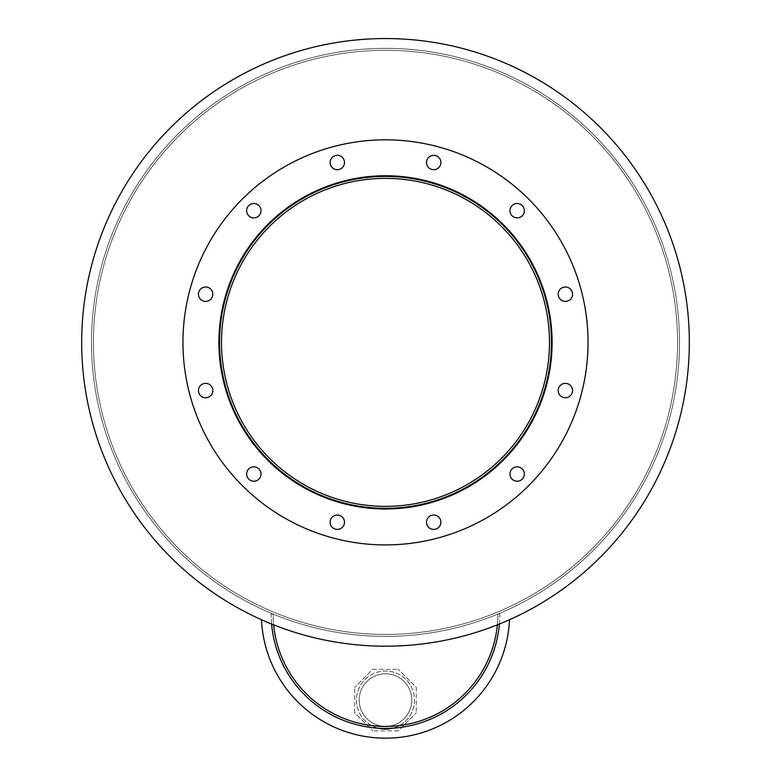 <?xml version="1.0" encoding="UTF-8"?>
<svg xmlns="http://www.w3.org/2000/svg" width="771" height="771" viewBox="0 0 771 771"><rect width="100%" height="100%" fill="white"/><g stroke="black" fill="none" stroke-linecap="round" stroke-linejoin="round"><path stroke-width="0.58" stroke-dasharray="3.85 2.89" d="M549.492 342.372A163.992 163.992 0 0 1 303.504 484.39A163.992 163.992 0 0 1 303.504 200.344A163.992 163.992 0 0 1 549.492 342.372A163.992 163.992 0 0 0 303.504 200.344A163.992 163.992 0 0 0 303.504 484.39A163.992 163.992 0 0 0 549.492 342.372A163.992 163.992 0 0 0 303.504 200.344A163.992 163.992 0 0 0 303.504 484.39A163.992 163.992 0 0 0 549.492 342.372M551.458 342.372A165.958 165.958 0 0 1 302.521 486.087A165.958 165.958 0 0 1 302.521 198.648A165.958 165.958 0 0 1 551.458 342.372A165.958 165.958 0 0 1 302.521 486.087A165.958 165.958 0 0 1 302.521 198.648A165.958 165.958 0 0 1 551.458 342.372A165.958 165.958 0 0 1 302.521 486.087A165.958 165.958 0 0 1 302.521 198.648A165.958 165.958 0 0 1 551.458 342.372M552.113 342.372A166.613 166.613 0 0 1 302.193 486.655A166.613 166.613 0 0 1 302.193 198.08A166.613 166.613 0 0 1 552.113 342.372A166.613 166.613 0 0 0 302.193 198.08A166.613 166.613 0 0 0 302.193 486.655A166.613 166.613 0 0 0 552.113 342.372A166.613 166.613 0 0 0 302.193 198.08A166.613 166.613 0 0 0 302.193 486.655A166.613 166.613 0 0 0 552.113 342.372A166.613 166.613 0 0 1 302.193 486.655A166.613 166.613 0 0 1 302.193 198.08A166.613 166.613 0 0 1 552.113 342.372A166.613 166.613 0 0 0 302.193 198.08A166.613 166.613 0 0 0 302.193 486.655A166.613 166.613 0 0 0 552.113 342.372A166.613 166.613 0 0 1 302.193 486.655A166.613 166.613 0 0 1 302.193 198.08A166.613 166.613 0 0 1 552.113 342.372A166.613 166.613 0 0 0 302.193 198.08A166.613 166.613 0 0 0 302.193 486.655A166.613 166.613 0 0 0 552.113 342.372M344.492 162.498A7.19 7.19 0 0 1 333.708 168.724A7.19 7.19 0 0 1 333.708 156.282A7.19 7.19 0 0 1 344.492 162.498A7.19 7.19 0 0 0 333.708 156.282A7.19 7.19 0 0 0 333.708 168.724A7.19 7.19 0 0 0 344.492 162.498A7.19 7.19 0 0 0 333.708 156.282A7.19 7.19 0 0 0 333.708 168.724A7.19 7.19 0 0 0 344.492 162.498M261.012 210.695A7.19 7.19 0 0 1 250.238 216.921A7.19 7.19 0 0 1 250.238 204.469A7.19 7.19 0 0 1 261.012 210.695A7.19 7.19 0 0 0 250.238 204.469A7.19 7.19 0 0 0 250.238 216.921A7.19 7.19 0 0 0 261.012 210.695A7.19 7.19 0 0 0 250.238 204.469A7.19 7.19 0 0 0 250.238 216.921A7.19 7.19 0 0 0 261.012 210.695M212.825 294.175A7.19 7.19 0 0 1 202.041 300.401A7.19 7.19 0 0 1 202.041 287.949A7.19 7.19 0 0 1 212.825 294.175A7.19 7.19 0 0 0 202.041 287.949A7.19 7.19 0 0 0 202.041 300.401A7.19 7.19 0 0 0 212.825 294.175A7.19 7.19 0 0 0 202.041 287.949A7.19 7.19 0 0 0 202.041 300.401A7.19 7.19 0 0 0 212.825 294.175M212.825 390.56A7.19 7.19 0 0 1 202.041 396.786A7.19 7.19 0 0 1 202.041 384.334A7.19 7.19 0 0 1 212.825 390.56A7.19 7.19 0 0 0 202.041 384.334A7.19 7.19 0 0 0 202.041 396.786A7.19 7.19 0 0 0 212.825 390.56A7.19 7.19 0 0 0 202.041 384.334A7.19 7.19 0 0 0 202.041 396.786A7.19 7.19 0 0 0 212.825 390.56M261.012 474.04A7.19 7.19 0 0 1 250.238 480.266A7.19 7.19 0 0 1 250.238 467.814A7.19 7.19 0 0 1 261.012 474.04A7.19 7.19 0 0 0 250.238 467.814A7.19 7.19 0 0 0 250.238 480.266A7.19 7.19 0 0 0 261.012 474.04A7.19 7.19 0 0 0 250.238 467.814A7.19 7.19 0 0 0 250.238 480.266A7.19 7.19 0 0 0 261.012 474.04M344.492 522.237A7.19 7.19 0 0 1 333.708 528.453A7.19 7.19 0 0 1 333.708 516.011A7.19 7.19 0 0 1 344.492 522.237A7.19 7.19 0 0 0 333.708 516.011A7.19 7.19 0 0 0 333.708 528.453A7.19 7.19 0 0 0 344.492 522.237A7.19 7.19 0 0 0 333.708 516.011A7.19 7.19 0 0 0 333.708 528.453A7.19 7.19 0 0 0 344.492 522.237M440.887 522.237A7.19 7.19 0 0 1 430.102 528.453A7.19 7.19 0 0 1 430.102 516.011A7.19 7.19 0 0 1 440.887 522.237A7.19 7.19 0 0 0 430.102 516.011A7.19 7.19 0 0 0 430.102 528.453A7.19 7.19 0 0 0 440.887 522.237A7.19 7.19 0 0 0 430.102 516.011A7.19 7.19 0 0 0 430.102 528.453A7.19 7.19 0 0 0 440.887 522.237M524.357 474.04A7.19 7.19 0 0 1 513.573 480.266A7.19 7.19 0 0 1 513.573 467.814A7.19 7.19 0 0 1 524.357 474.04A7.19 7.19 0 0 0 513.573 467.814A7.19 7.19 0 0 0 513.573 480.266A7.19 7.19 0 0 0 524.357 474.04A7.19 7.19 0 0 0 513.573 467.814A7.19 7.19 0 0 0 513.573 480.266A7.19 7.19 0 0 0 524.357 474.04M572.554 390.56A7.19 7.19 0 0 1 561.77 396.786A7.19 7.19 0 0 1 561.77 384.334A7.19 7.19 0 0 1 572.554 390.56A7.19 7.19 0 0 0 561.77 384.334A7.19 7.19 0 0 0 561.77 396.786A7.19 7.19 0 0 0 572.554 390.56A7.19 7.19 0 0 0 561.77 384.334A7.19 7.19 0 0 0 561.77 396.786A7.19 7.19 0 0 0 572.554 390.56M572.554 294.175A7.19 7.19 0 0 1 561.77 300.401A7.19 7.19 0 0 1 561.77 287.949A7.19 7.19 0 0 1 572.554 294.175A7.19 7.19 0 0 0 561.77 287.949A7.19 7.19 0 0 0 561.77 300.401A7.19 7.19 0 0 0 572.554 294.175A7.19 7.19 0 0 0 561.77 287.949A7.19 7.19 0 0 0 561.77 300.401A7.19 7.19 0 0 0 572.554 294.175M524.357 210.695A7.19 7.19 0 0 1 513.573 216.921A7.19 7.19 0 0 1 513.573 204.469A7.19 7.19 0 0 1 524.357 210.695A7.19 7.19 0 0 0 513.573 204.469A7.19 7.19 0 0 0 513.573 216.921A7.19 7.19 0 0 0 524.357 210.695A7.19 7.19 0 0 0 513.573 204.469A7.19 7.19 0 0 0 513.573 216.921A7.19 7.19 0 0 0 524.357 210.695M440.887 162.498A7.19 7.19 0 0 1 430.102 168.724A7.19 7.19 0 0 1 430.102 156.282A7.19 7.19 0 0 1 440.887 162.498A7.19 7.19 0 0 0 430.102 156.282A7.19 7.19 0 0 0 430.102 168.724A7.19 7.19 0 0 0 440.887 162.498A7.19 7.19 0 0 0 430.102 156.282A7.19 7.19 0 0 0 430.102 168.724A7.19 7.19 0 0 0 440.887 162.498M588.042 342.372A202.542 202.542 0 0 1 284.229 517.775A202.542 202.542 0 0 1 284.229 166.96A202.542 202.542 0 0 1 588.042 342.372A202.542 202.542 0 0 1 284.229 517.775A202.542 202.542 0 0 1 284.229 166.96A202.542 202.542 0 0 1 588.042 342.372A202.542 202.542 0 0 1 284.229 517.775A202.542 202.542 0 0 1 284.229 166.96A202.542 202.542 0 0 1 588.042 342.372M411.801 700.087A26.301 26.301 0 0 1 372.354 722.861A26.301 26.301 0 0 1 372.354 677.314A26.301 26.301 0 0 1 411.801 700.087A26.301 26.301 0 0 0 372.354 677.314A26.301 26.301 0 0 0 372.354 722.861A26.301 26.301 0 0 0 411.801 700.087A26.301 26.301 0 0 1 372.354 722.861A26.301 26.301 0 0 1 372.354 677.314A26.301 26.301 0 0 1 411.801 700.087A26.301 26.301 0 0 0 372.354 677.314A26.301 26.301 0 0 0 372.354 722.861A26.301 26.301 0 0 0 411.801 700.087M261.494 619.72A303.822 303.822 0 0 1 146.191 155.193A303.822 303.822 0 0 1 624.809 155.193A303.822 303.822 0 0 1 509.506 619.72A124.141 124.141 0 0 1 385.5 738.175A124.141 124.141 0 0 1 261.494 619.72A303.822 303.822 0 0 1 146.191 155.193A303.822 303.822 0 0 1 624.809 155.193A303.822 303.822 0 0 1 509.506 619.72M378.041 728.152A29.038 29.038 0 0 1 356.896 695.085A29.038 29.038 0 0 1 388.015 671.155A29.038 29.038 0 0 1 392.959 728.152M414.538 700.087A29.038 29.038 0 0 1 370.976 725.241A29.038 29.038 0 0 1 370.976 674.933A29.038 29.038 0 0 1 414.538 700.087M416.282 687.337L416.282 712.838L416.282 687.337L398.25 669.305L416.282 687.337M372.75 669.305L398.25 669.305L372.75 669.305L354.718 687.337L372.75 669.305M354.718 712.838L354.718 687.337L354.718 712.838L372.75 730.869L354.718 712.838M398.25 730.869L372.75 730.869L398.25 730.869L416.282 712.838L398.25 730.869M499.406 624.028A114.339 114.339 0 0 0 499.839 614.063L497.883 614.063L499.839 614.063A114.339 114.339 0 0 1 385.5 728.402A114.339 114.339 0 0 1 271.161 614.063L273.117 614.063A112.383 112.383 0 0 0 385.5 726.436A112.383 112.383 0 0 0 497.883 614.063A112.383 112.383 0 0 1 497.362 624.838A112.383 112.383 0 0 0 497.883 614.063A294.021 294.021 0 0 1 273.117 614.063A112.383 112.383 0 0 0 385.5 726.436M271.594 624.028A114.339 114.339 0 0 1 271.161 614.063L273.117 614.063A294.021 294.021 0 0 0 497.883 614.063A112.383 112.383 0 0 1 385.5 726.436A112.383 112.383 0 0 1 273.117 614.063A112.383 112.383 0 0 0 273.638 624.838M689.322 342.372A303.822 303.822 0 0 1 233.594 605.486A303.822 303.822 0 0 1 233.594 79.249A303.822 303.822 0 0 1 689.322 342.372M677.555 342.372A292.055 292.055 0 0 1 239.473 595.299A292.055 292.055 0 0 1 239.473 89.436A292.055 292.055 0 0 1 677.555 342.372A292.055 292.055 0 0 0 239.473 89.436A292.055 292.055 0 0 0 239.473 595.299A292.055 292.055 0 0 0 677.555 342.372A292.055 292.055 0 0 1 239.473 595.299A292.055 292.055 0 0 1 239.473 89.436A292.055 292.055 0 0 1 677.555 342.372A292.055 292.055 0 0 0 239.473 89.436A292.055 292.055 0 0 0 239.473 595.299A292.055 292.055 0 0 0 677.555 342.372M679.521 342.372A294.021 294.021 0 0 1 238.49 596.995A294.021 294.021 0 0 1 238.49 87.74A294.021 294.021 0 0 1 679.521 342.372A294.021 294.021 0 0 1 238.49 596.995A294.021 294.021 0 0 1 238.49 87.74A294.021 294.021 0 0 1 679.521 342.372A294.021 294.021 0 0 1 238.49 596.995A294.021 294.021 0 0 1 238.49 87.74A294.021 294.021 0 0 1 679.521 342.372A294.021 294.021 0 0 1 238.49 596.995A294.021 294.021 0 0 1 238.49 87.74A294.021 294.021 0 0 1 679.521 342.372"/><path stroke-width="1.16" d="M549.492 342.372A163.992 163.992 0 0 1 303.504 484.39A163.992 163.992 0 0 1 303.504 200.344A163.992 163.992 0 0 1 549.492 342.372M551.458 342.372A165.958 165.958 0 0 1 302.521 486.087A165.958 165.958 0 0 1 302.521 198.648A165.958 165.958 0 0 1 551.458 342.372M552.113 342.372A166.613 166.613 0 0 1 302.193 486.655A166.613 166.613 0 0 1 302.193 198.08A166.613 166.613 0 0 1 552.113 342.372M344.492 162.498A7.19 7.19 0 0 1 333.708 168.724A7.19 7.19 0 0 1 333.708 156.282A7.19 7.19 0 0 1 344.492 162.498M261.012 210.695A7.19 7.19 0 0 1 250.238 216.921A7.19 7.19 0 0 1 250.238 204.469A7.19 7.19 0 0 1 261.012 210.695M212.825 294.175A7.19 7.19 0 0 1 202.041 300.401A7.19 7.19 0 0 1 202.041 287.949A7.19 7.19 0 0 1 212.825 294.175M212.825 390.56A7.19 7.19 0 0 1 202.041 396.786A7.19 7.19 0 0 1 202.041 384.334A7.19 7.19 0 0 1 212.825 390.56M261.012 474.04A7.19 7.19 0 0 1 250.238 480.266A7.19 7.19 0 0 1 250.238 467.814A7.19 7.19 0 0 1 261.012 474.04M344.492 522.237A7.19 7.19 0 0 1 333.708 528.453A7.19 7.19 0 0 1 333.708 516.011A7.19 7.19 0 0 1 344.492 522.237M440.887 522.237A7.19 7.19 0 0 1 430.102 528.453A7.19 7.19 0 0 1 430.102 516.011A7.19 7.19 0 0 1 440.887 522.237M524.357 474.04A7.19 7.19 0 0 1 513.573 480.266A7.19 7.19 0 0 1 513.573 467.814A7.19 7.19 0 0 1 524.357 474.04M572.554 390.56A7.19 7.19 0 0 1 561.77 396.786A7.19 7.19 0 0 1 561.77 384.334A7.19 7.19 0 0 1 572.554 390.56M572.554 294.175A7.19 7.19 0 0 1 561.77 300.401A7.19 7.19 0 0 1 561.77 287.949A7.19 7.19 0 0 1 572.554 294.175M524.357 210.695A7.19 7.19 0 0 1 513.573 216.921A7.19 7.19 0 0 1 513.573 204.469A7.19 7.19 0 0 1 524.357 210.695M440.887 162.498A7.19 7.19 0 0 1 430.102 168.724A7.19 7.19 0 0 1 430.102 156.282A7.19 7.19 0 0 1 440.887 162.498M588.042 342.372A202.542 202.542 0 0 1 284.229 517.775A202.542 202.542 0 0 1 284.229 166.96A202.542 202.542 0 0 1 588.042 342.372M509.506 619.72A124.141 124.141 0 0 1 385.5 738.175A124.141 124.141 0 0 1 261.494 619.72M392.959 728.152A29.038 29.038 0 0 1 378.041 728.152M273.638 624.838A112.383 112.383 0 0 0 497.362 624.838A112.383 112.383 0 0 1 385.5 726.436M499.406 624.028A114.339 114.339 0 0 1 385.5 728.402A114.339 114.339 0 0 1 271.594 624.028M689.322 342.372A303.822 303.822 0 0 1 233.594 605.486A303.822 303.822 0 0 1 233.594 79.249A303.822 303.822 0 0 1 689.322 342.372"/></g></svg>
